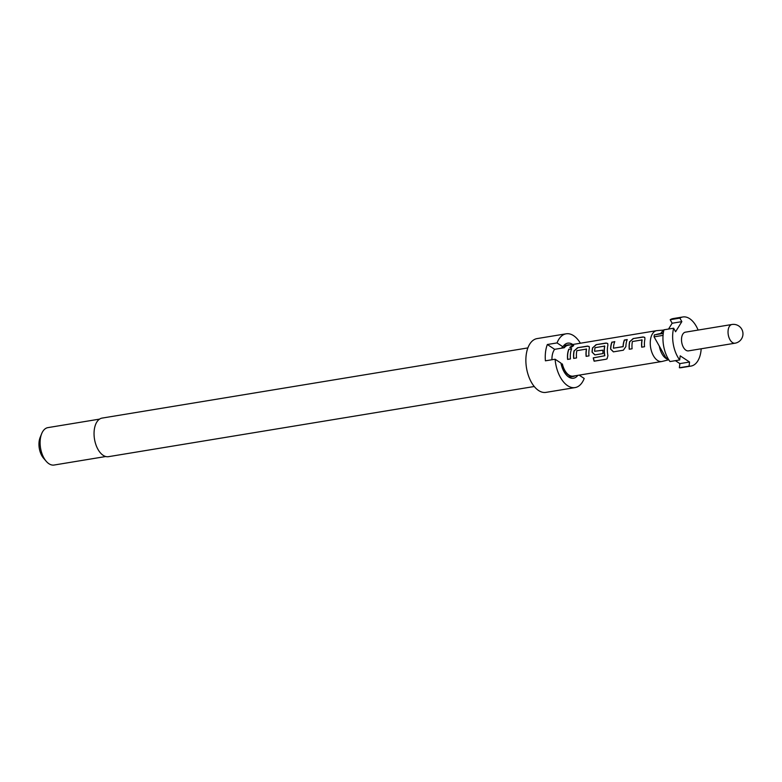 <?xml version="1.0" encoding="UTF-8"?>
<svg xmlns="http://www.w3.org/2000/svg" width="782" height="782" viewBox="0 0 782 782"><rect width="100%" height="100%" fill="white"/><g stroke="black" fill="none" stroke-linecap="round" stroke-linejoin="round"><path stroke-width="1.17" d="M573.695 345.654L569.834 347.462M570.85 347.658L573.675 345.536L572.649 345.38L569.765 347.374L570.85 347.658M527.879 347.912L102.119 418.087A19.55 10.938 80.6 0 0 94.251 430.08A19.55 10.938 80.6 0 0 108.473 456.678L534.243 386.503M580.391 343.23A27.253 15.239 80.6 0 0 566.188 333.797L537.107 338.586A27.253 15.239 80.6 0 0 526.149 355.311A27.253 15.239 80.6 0 0 545.973 392.378L575.053 387.589A27.253 15.239 80.6 0 0 584.203 378.468L579.159 375.135M577.82 375.36A17.781 9.941 80.6 0 1 569.462 377.471A17.781 9.941 80.6 0 1 560.958 363.102L555.103 359.231A27.253 15.239 80.6 0 0 575.053 387.589M555.103 359.231L545.406 360.825A27.253 15.239 -99.4 0 1 545.533 352.115A27.253 15.239 -99.4 0 1 547.351 344.51L557.048 342.917L562.903 346.788L561.564 347.98L564.33 347.726A15.64 8.749 -99.4 0 1 568.074 345.253L656.704 330.649A15.64 8.749 80.6 0 0 650.409 340.248A15.64 8.749 80.6 0 0 661.787 361.519A15.64 8.749 80.6 0 0 662.198 361.431L668.776 359.769M572.737 344.491A17.781 9.941 80.6 0 0 572.571 344.373A17.781 9.941 80.6 0 0 564.145 345.165A17.781 9.941 80.6 0 0 562.903 346.788M569.931 344.95A16.002 8.944 80.6 0 0 568.015 344.901L565.503 345.321A16.002 8.944 80.6 0 0 563.226 346.289M99.578 419.113L47.927 427.617A18.963 10.606 80.6 0 0 41.671 433.678A18.963 10.606 80.6 0 0 40.302 439.249A18.963 10.606 80.6 0 0 46.226 461.302A18.963 10.606 80.6 0 0 54.095 465.036L105.746 456.522M41.671 433.678L40.126 437.48A14.223 7.947 80.6 0 0 39.1 441.664A14.223 7.947 80.6 0 0 43.548 458.203L46.226 461.302M679.372 367.745L679.871 363.61L689.558 362.017L689.069 366.152L679.372 367.745A24.887 13.92 80.6 0 0 681.308 367.667L691.005 366.074A24.887 13.92 80.6 0 0 701.004 350.805A24.887 13.92 80.6 0 0 701.19 348.782M689.069 366.152A24.887 13.92 80.6 0 0 691.005 366.074M731.942 324.491L685.413 332.164A9.482 5.298 80.6 0 0 681.601 337.98A9.482 5.298 80.6 0 0 688.492 350.874L735.031 343.2A9.482 9.482 0 0 0 742.9 334.97A9.482 9.482 0 0 0 731.942 324.491A9.482 5.298 80.6 0 0 728.13 330.307A9.482 5.298 80.6 0 0 732.451 342.545A9.482 5.298 80.6 0 0 735.031 343.2M663.879 330.063L657.115 330.6A15.64 8.749 80.6 0 0 656.704 330.649M663.791 330.415A14.936 8.348 80.6 0 0 660.878 333.367L663.341 332.79M551.936 359.749A15.64 8.749 -99.4 0 1 552.092 356.445A15.64 8.749 -99.4 0 1 554.634 349.329L564.33 347.726M568.807 349.183A15.64 8.749 80.6 0 0 567.624 353.894A15.64 8.749 80.6 0 0 567.595 359.407L570.449 358.938A15.64 8.749 80.6 0 1 570.479 353.415A15.64 8.749 80.6 0 1 571.652 348.713L568.925 349.339A15.405 8.612 80.6 0 0 567.722 359.378M574.076 350.747A15.64 8.749 80.6 0 0 573.705 352.887A15.64 8.749 80.6 0 0 573.675 358.4L576.529 357.931A15.64 8.749 80.6 0 1 576.559 352.418A15.64 8.749 80.6 0 1 576.833 350.678L586.432 349.095A15.64 8.749 80.6 0 0 586.148 350.835A15.64 8.749 80.6 0 0 586.119 356.348L588.973 355.878A15.64 8.749 80.6 0 1 589.002 350.365A15.64 8.749 80.6 0 1 589.364 348.225L589.159 346.524L587.517 346.094L577.546 347.736L574.203 350.874A15.405 8.612 80.6 0 0 573.812 358.381M592.6 347.697A15.64 8.749 80.6 0 0 592.228 349.837A15.64 8.749 80.6 0 0 592.072 352.154L594.858 354.911L603.03 353.562A15.64 8.749 80.6 0 1 602.902 350.15L594.623 351.294A15.64 8.749 80.6 0 1 594.77 349.417A15.64 8.749 80.6 0 1 595.053 347.677L604.642 346.094A15.64 8.749 80.6 0 0 604.369 347.834A15.64 8.749 80.6 0 0 604.682 355.761L593.264 357.873A15.64 8.749 80.6 0 0 594.144 361.206L606.109 359.231L607.028 358.86L607.937 355.693A15.64 8.749 80.6 0 1 607.526 347.316A15.64 8.749 80.6 0 1 607.897 345.175L607.682 343.474L606.05 343.044L596.07 344.686L592.727 347.814A15.405 8.612 80.6 0 0 592.209 352.213L592.072 352.154M611.935 342.066A15.64 8.749 80.6 0 0 610.752 346.778A15.64 8.749 80.6 0 0 610.595 349.104L613.391 351.861L623.362 350.209L625.893 346.582A15.64 8.749 80.6 0 1 626.05 344.256A15.64 8.749 80.6 0 1 627.232 339.554L624.378 340.023A15.64 8.749 80.6 0 0 623.205 344.725A15.64 8.749 80.6 0 0 623.058 346.602L613.459 348.185A15.64 8.749 80.6 0 1 613.606 346.309A15.64 8.749 80.6 0 1 614.789 341.597L612.052 342.233A15.405 8.612 80.6 0 0 610.732 349.153L610.595 349.104M629.647 341.587A15.64 8.749 80.6 0 0 629.285 343.728A15.64 8.749 80.6 0 0 629.256 349.241L632.1 348.772A15.64 8.749 80.6 0 1 632.13 343.259A15.64 8.749 80.6 0 1 632.413 341.519L642.012 339.935A15.64 8.749 80.6 0 0 641.729 341.675A15.64 8.749 80.6 0 0 641.699 347.188L644.544 346.719A15.64 8.749 80.6 0 1 644.573 341.206A15.64 8.749 80.6 0 1 644.945 339.065L644.73 337.365L643.097 336.934L633.127 338.577L629.774 341.705A15.405 8.612 80.6 0 0 629.383 349.222M586.285 348.928L586.559 349.212A15.405 8.612 80.6 0 0 586.256 356.328M604.496 345.927L604.779 346.211A15.405 8.612 80.6 0 0 604.818 355.722L604.682 355.761M661.787 361.519L573.167 376.122A15.64 8.749 -99.4 0 1 562.375 364.041L562.141 363.884A16.002 8.944 80.6 0 0 573.226 376.474A16.002 8.944 80.6 0 0 575.014 375.819M602.902 350.228L594.623 351.294M641.866 339.769L642.139 340.053A15.405 8.612 80.6 0 0 641.827 347.169M627.154 339.74L624.495 340.18A15.405 8.612 80.6 0 0 623.195 346.661L613.459 348.185M667.584 357.716L665.981 357.98L659.353 346.211A14.936 8.348 80.6 0 0 668.581 359.466M698.111 330.072A24.887 13.92 80.6 0 0 682.911 316.964A24.887 13.92 80.6 0 0 679.89 318.118L670.194 319.711A24.887 13.92 80.6 0 1 673.214 318.557L682.911 316.964M668.551 329.046L672.149 323.24L670.194 319.711M672.149 323.24L681.845 321.637L679.89 318.118M689.558 362.017L680.193 355.83L679.705 359.955A24.887 13.92 80.6 0 1 673.634 328.205L675.589 331.734L681.845 321.637M673.634 328.205L663.938 329.808A24.887 13.92 80.6 0 0 670.008 361.558L679.705 359.955M679.871 363.61L675.404 360.668M663.253 333.425L654.309 334.901L663.273 333.308M663.273 333.269L656.538 334.383L660.878 333.367M654.309 334.901A23.704 13.255 80.6 0 0 654.075 336.847L663.058 335.37M659.353 346.211L654.075 336.847M554.634 349.329L547.351 344.51M561.153 364.05L562.141 363.884M568.015 344.901A16.002 8.944 80.6 0 0 564.086 347.57M566.188 333.797A27.253 15.239 80.6 0 0 557.048 342.917M568.24 376.699A16.002 8.944 80.6 0 0 570.704 376.895L573.226 376.474M571.574 348.899L568.925 349.339M589.217 346.612L587.517 346.094M587.634 346.25L577.546 347.736M577.663 347.902L574.203 350.874M593.391 357.853A15.405 8.612 80.6 0 0 594.252 361.118L594.144 361.206M594.252 361.118L606.109 359.231M606.226 359.143L607.096 358.811M607.741 343.552L606.05 343.044M606.158 343.2L596.07 344.686M596.187 344.842L592.727 347.814M592.209 352.213L594.994 354.911M614.711 341.793L612.052 342.233M610.732 349.153L613.518 351.861M644.788 337.453L643.097 336.934M643.215 337.091L633.127 338.577M633.234 338.743L629.774 341.705"/></g></svg>
